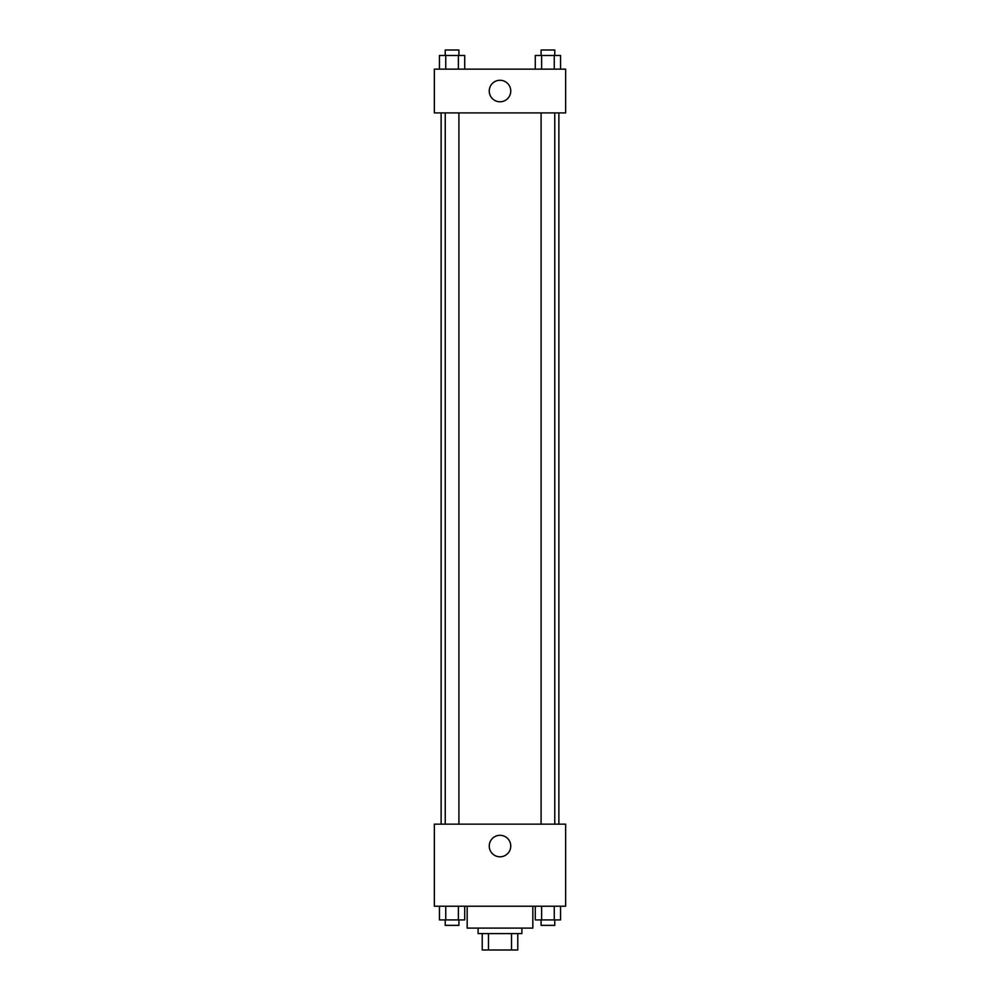 <?xml version="1.0" encoding="UTF-8"?>
<svg xmlns="http://www.w3.org/2000/svg" width="1000" height="1000" viewBox="0 0 1000 1000"><rect width="100%" height="100%" fill="white"/><g stroke="black" fill="none" stroke-linecap="round" stroke-linejoin="round"><path stroke-width="1.5" d="M511.512 933.587L511.512 950L482.225 950L482.225 933.587M511.512 950L517.775 950L517.775 933.587L517.775 950M521.888 928.112L521.888 933.587L478.113 933.587L478.113 928.112M488.488 933.587L488.488 950M467.175 906.225L467.175 928.112L532.825 928.112L532.825 906.225M565.65 906.225L434.35 906.225L434.35 824.163L565.65 824.163L565.65 906.225M500 856.812A10.762 10.762 0 0 1 490.688 840.675A10.762 10.762 0 0 1 509.312 840.675A10.762 10.762 0 0 1 500 856.812M558.875 112.912L558.875 824.163M541.087 824.163L541.087 112.912M458.913 112.912L458.913 824.163M565.65 112.912L434.35 112.912L434.35 69.15L565.65 69.15L565.65 112.912M510.763 91.037A10.762 10.762 0 0 1 494.625 100.35A10.762 10.762 0 0 1 494.625 81.713A10.762 10.762 0 0 1 510.763 91.037M560.562 69.15L560.562 55.475L535.288 55.475L535.288 69.15M554.25 55.475L554.25 69.15M541.613 55.475L541.613 69.15M541.087 55.475L541.087 50L554.763 50L554.763 55.475M464.712 69.15L464.712 55.475L439.438 55.475L439.438 69.15M458.387 55.475L458.387 69.15M445.75 55.475L445.75 69.15M445.238 55.475L445.238 50L458.913 50L458.913 55.475M560.562 906.225L560.562 919.912L535.288 919.912L535.288 906.225M554.25 906.225L554.25 919.912M541.613 906.225L541.613 919.912M554.763 919.912L554.763 925.375L541.087 925.375L541.087 919.912M464.712 906.225L464.712 919.912L439.438 919.912L439.438 906.225M458.387 906.225L458.387 919.912M445.75 906.225L445.75 919.912M458.913 919.912L458.913 925.375L445.238 925.375L445.238 919.912M441.125 112.912L441.125 824.163M554.763 824.163L554.763 112.912M445.238 112.912L445.238 824.163"/></g></svg>
